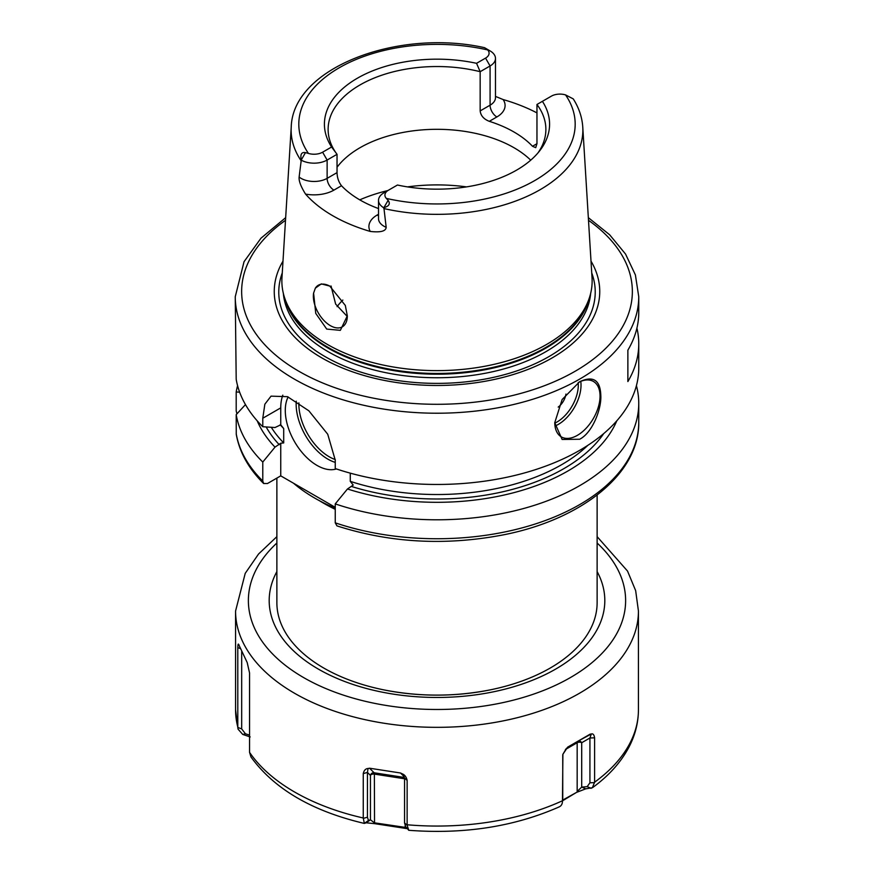 <?xml version="1.0" encoding="UTF-8"?>
<svg xmlns="http://www.w3.org/2000/svg" width="874" height="874" viewBox="0 0 874 874"><rect width="100%" height="100%" fill="white"/><g stroke="black" fill="none" stroke-linecap="round" stroke-linejoin="round"><path stroke-width="1.31" d="M337.091 306.643A108.879 62.862 180 0 1 340.838 302.142A108.879 62.862 180 0 1 342.848 300.055M331.049 286.006L335.638 304.076L347.317 316.53M313.591 293.107A24.013 13.864 60 0 0 313.362 296.22A24.013 13.864 -120 0 0 323.839 320.387A24.013 13.864 -120 0 0 342.357 326.821A24.013 13.864 -120 0 0 347.328 315.831L340.357 330.339L326.734 329.083L315.754 313.405L313.591 293.107L315.361 288.147L321.315 283.897L329.771 286.082L345.328 305.452L347.328 315.94M589.316 298.023L588.191 301.399A153.977 88.897 0 0 1 545.879 347.426A153.977 88.897 180 0 1 391.88 369.56A153.977 88.897 180 0 1 285.809 301.399L284.684 298.023A155.124 89.563 180 0 0 391.541 366.687A155.124 89.563 180 0 0 546.698 344.389A155.124 89.563 0 0 0 589.316 298.023A155.124 89.563 0 0 0 592.037 277.877L582.772 127.145C582.128 117.28 578.959 107.873 573.268 98.904M495.482 96.391L503.14 99.56A148.711 85.86 180 0 1 536.964 112.899M572.721 98.609L565.565 94.916A12.039 6.948 0 0 0 551.396 96.14L542.404 101.329A112.582 64.993 180 0 1 539.771 150.699A112.582 64.993 180 0 1 397.452 185.026L388.449 190.215A12.039 6.948 0 0 0 386.33 198.398L388.143 200.365C390.536 203.795 389.116 206.22 383.872 207.641L386.177 227.306C385.871 231.228 380.561 232.604 370.237 231.435A147.433 85.117 180 0 1 305.55 194.094C300.853 186.588 298.711 180.907 299.127 177.04L301.279 159.964C300.121 154.37 301.519 151.923 305.452 152.622L308.435 153.42A12.039 6.948 0 0 0 322.604 152.196L331.596 147.007A112.582 64.993 180 0 1 357.39 78.212A112.582 64.993 180 0 1 476.548 63.31L485.551 58.121A12.039 6.948 0 0 0 487.67 49.938L485.857 48.463L490.39 51.085A18.441 10.652 180 0 1 495.482 58.438A18.441 10.652 180 0 1 490.085 65.965L480.165 71.69L480.165 110.911C480.733 115.674 483.77 119.148 489.298 121.322A108.879 62.862 180 0 1 532.506 146.275L535.729 147.662L536.964 143.697L532.506 146.275M490.128 50.932L484.546 47.677C397.746 28.307 292.626 67.801 291.228 127.145A145.871 84.221 0 0 0 301.191 160.86M383.915 192.826L388.449 190.215L383.915 192.826A18.441 10.652 180 0 0 378.518 200.365A18.441 10.652 180 0 0 383.61 207.706M378.518 208.569A108.879 62.862 180 0 1 341.494 185.736C338.653 182.011 337.167 177.641 337.036 172.626L337.036 154.316L327.127 160.04A18.441 10.652 180 0 1 301.355 160.226M284.684 298.023A155.124 89.563 180 0 1 281.963 277.877L291.228 127.145M315.361 288.147A24.013 13.864 60 0 1 318.333 285.23A24.013 13.864 60 0 1 330.066 286.257M331.596 147.007L337.036 154.316A108.879 62.862 0 0 1 328.121 129.396A108.879 62.862 0 0 1 360.012 84.942A108.879 62.862 0 0 1 480.165 71.69L476.548 63.31M538.002 152.884A108.879 62.862 0 0 0 545.879 129.396A108.879 62.862 0 0 0 536.964 104.476L536.964 143.697M542.404 101.329L536.964 104.476M337.036 167.251A108.879 62.862 180 0 1 360.012 147.717A108.879 62.862 0 0 1 530.726 160.182M590.999 261.129A162.75 93.955 0 0 1 552.073 357.958A162.75 93.955 180 0 1 350.922 371.253A162.75 93.955 180 0 1 283.001 261.129M285.667 217.659L260.955 238.231L244.043 261.708L235.248 296.745L236.198 379.327A201.752 116.482 180 0 0 262.779 426.731L275.004 427.528L280.751 424.819L280.751 407.874A51.238 29.585 -120 0 1 282.805 395.157M636.917 328.121A201.752 116.482 180 0 1 638.752 343.81L638.752 367.987A201.752 116.482 0 0 1 579.659 450.35A201.752 116.482 180 0 1 335.245 468.562L335.245 460.085L327.728 434.236L308.861 410.813L287.502 396.676L271.038 396.151L264.855 404.203L262.779 418.242L262.779 426.731M579.659 439.251L562.124 439.458L554.75 422.71L562.124 399.538L579.659 381.719C593.413 375.394 600.471 380.201 600.831 396.13C601.345 409.272 592.485 432.728 579.659 439.251M578.501 382.43A32.021 18.485 120 0 1 593.413 381.446A32.021 18.485 120 0 1 598.319 407.109A32.021 18.485 120 0 1 577.397 435.328A32.021 18.485 -60 0 1 561.381 436.913A32.021 18.485 -60 0 1 554.75 422.481M638.752 343.81A201.752 116.482 180 0 1 627.871 381.556L627.871 350.179A201.752 116.482 180 0 0 638.752 312.433L638.752 296.745L635.398 274.928L625.533 254.039L609.637 234.767L588.333 217.659M263.653 483.53L262.779 481.006L262.779 462.062A201.752 116.482 180 0 1 236.198 414.647L236.253 434.269C239.421 452.12 248.555 468.53 263.653 483.53L267.477 483.519L280.751 475.86L280.751 443.227L283.7 442.91L283.7 428.533L280.751 424.819M262.779 462.062L275.004 447.138L280.751 443.227M280.751 475.86L335.245 507.324M335.245 508.209A172.932 99.844 180 0 1 293.555 483.256M597.128 495.045L597.128 602.678A160.128 92.447 180 0 1 550.227 668.042A160.128 92.447 180 0 1 490.653 689.783A160.128 92.447 180 0 1 383.347 689.783A160.128 92.447 180 0 1 276.872 602.678L276.872 478.089M591.348 733.963L577.834 741.272A3.201 1.846 -120 0 0 577.168 742.736L577.168 791.44L581.702 787.103L587.186 786.644L589.928 782.787L589.928 737.984L591.348 733.963C593.031 733.472 594.112 734.75 594.593 737.82L589.928 737.984L581.702 742.736A3.201 1.846 0 0 0 577.168 742.736L565.423 749.51M597.128 536.647L627.543 571.083L635.66 590.649L638.435 611.046L638.435 709.764A201.435 116.297 180 0 1 594.593 782.197L594.593 737.82M250.172 736.924L242.743 734.444L238.067 729.156L237.804 727.43L237.794 647.59C237.903 644.597 238.176 643.526 238.613 644.356L238.93 644.75M238.536 644.214L247.189 662.525L249.549 672.925L249.549 752.339L250.991 757.004M407.066 828.628L374.542 823.647L366.228 822.795L364.338 823.417L363.256 817.988L363.256 773.61C363.988 770.344 365.594 768.639 368.052 768.508L369.56 768.213L374.127 772.78A3.201 0.677 -81.2 0 1 374.367 774.102L404.564 778.778M402.379 774.058L402.073 773.774C404.673 774.692 406.355 776.91 407.142 780.395L404.564 778.144L402.073 773.774L400.5 772.998L369.56 768.213M405.077 826.05L408.759 830.289L407.131 825.198L407.142 780.395M558.584 807.106C561.13 806.254 562.419 804.266 562.463 801.163L562.9 754.273L567.663 747.139L577.834 741.272A3.201 2.611 -120 0 1 581.702 742.736L581.702 787.103L585.722 788.84L576.523 792.401L562.55 800.792M590.311 734.062L577.834 741.272L590.311 734.062M594.593 782.197L592.375 787.758L585.722 788.84M363.256 773.61L367.441 772.408L367.441 817.212L368.446 820.478L364.316 823.417C311.898 811.061 274.108 788.894 250.925 756.906M562.419 802.092L562.747 798.475L562.419 802.092M237.794 647.59L240.416 648.595M241.683 651.545L241.683 728.916L245.43 733.778L249.549 735.132M576.523 792.401L562.616 800.158M562.747 754.819L562.747 798.475M566.439 748.341L562.9 754.273M591.108 788.337L587.186 786.644M242.743 734.444L245.43 733.778M366.228 822.795L370.445 819.779L374.367 822.816L406.213 827.525M368.446 820.478L370.445 819.779L370.445 775.413A3.201 1.846 180 0 1 374.367 774.102L374.542 823.647M368.052 768.508L367.441 772.408L370.445 775.413A3.201 3.092 135 0 1 374.127 772.78L404.389 777.467M405.558 826.225L404.564 822.947L404.564 778.144M405.645 828.465L405.307 826.345M350.266 473.151L350.266 481.345L353.216 485.059L347.47 488.981A185.091 106.857 0 0 0 616.782 420.842M288.147 396.938A44.836 25.881 -120 0 0 316.978 465.394A44.836 25.881 -120 0 0 336.381 468.945M275.004 447.138A185.091 106.857 180 0 1 257.218 420.842M236.198 414.647L245.474 404.607M347.47 488.981L335.245 503.894L335.245 522.838L336.971 525.897C390.7 543.082 446.603 545.977 504.659 534.604C582.477 519.014 639.517 473.184 638.752 422.251A201.752 116.482 0 0 1 537.434 523.275A201.752 116.482 0 0 1 335.245 522.838M636.425 385.653A201.752 116.482 180 0 1 638.752 403.307A201.752 116.482 180 0 1 537.434 504.331A201.752 116.482 180 0 1 335.245 503.894M239.651 392.197L236.198 391.967A201.752 116.482 180 0 1 237.575 385.653M236.198 391.967L236.198 410.911L236.93 413.861M558.202 407.098A12.815 7.396 120 0 0 565.937 394.087M466.53 186.894A128.096 73.951 0 0 0 407.47 186.894M387.859 190.554A128.096 73.951 0 0 0 359.76 199.851M383.773 208.536A145.871 84.221 0 0 0 540.143 189.68A145.871 84.221 0 0 0 582.772 127.145M489.298 121.322L496.869 116.952A28.055 16.202 0 0 0 503.14 99.56M386.33 198.398A138.19 79.785 0 0 0 534.713 180.579A138.19 79.785 0 0 0 565.565 94.916M487.67 49.938A138.19 79.785 0 0 0 339.287 67.746A138.19 79.785 0 0 0 308.435 153.42M388.143 200.365L383.872 207.641M378.518 214.25L377.131 215.059A9.603 5.55 -120 0 0 378.518 215.692M377.131 215.059A28.055 16.202 0 0 0 370.237 231.435M378.518 200.365L378.518 218.664A18.441 10.652 0 0 0 386.177 227.306M305.55 194.094A28.055 16.202 0 0 0 333.923 190.117L341.494 185.736M322.604 152.196L327.127 160.04L327.127 178.351L337.036 172.626M299.127 177.04A18.441 10.652 0 0 0 327.127 178.351A9.603 5.55 60 0 0 333.923 190.117M305.452 152.622L301.279 159.964M480.165 110.911L490.085 105.186A18.441 10.652 0 0 0 495.482 97.659L495.482 58.438M485.551 58.121L490.085 65.965L490.085 105.186A9.603 5.55 60 0 0 496.869 116.952M284.848 298.526A153.846 88.82 180 0 0 388.843 369.735A153.846 88.82 180 0 0 545.791 348.18A153.846 88.82 0 0 0 589.152 298.526M590.66 293.369A153.846 88.82 0 0 1 545.791 351.73A153.846 88.82 180 0 1 381.698 371.811A153.846 88.82 180 0 1 283.34 293.369M282.269 272.928A158.227 91.355 180 0 0 361.421 372.291A158.227 91.355 180 0 0 548.883 356.625A158.227 91.355 0 0 0 591.731 272.928M285.503 220.314A195.35 112.779 0 0 0 306.097 375.23A195.35 112.779 0 0 0 575.136 371.264A195.35 112.779 0 0 0 588.497 220.314M235.248 296.745A201.752 116.482 0 0 0 359.793 404.356A201.752 116.482 0 0 0 579.659 379.108A201.752 116.482 0 0 0 638.752 296.745M262.779 418.242L280.751 407.874M335.245 509.324A160.128 92.447 180 0 1 319.425 500.693M597.128 571.596A167.808 96.883 180 0 1 555.656 669.091A167.808 96.883 0 0 1 350.059 683.446A167.808 96.883 0 0 1 276.872 571.596M597.128 543.027A188.62 108.9 180 0 1 570.372 677.59A188.62 108.9 0 0 1 319.698 685.861A188.62 108.9 0 0 1 276.872 543.027M638.435 611.046A201.435 116.297 180 0 1 579.44 693.279A201.435 116.297 180 0 1 359.913 718.483A201.435 116.297 180 0 1 235.565 611.046L235.565 709.764A201.435 116.297 0 0 0 237.794 727.004M249.549 752.339A201.435 116.297 0 0 0 363.256 817.988M407.142 824.772A201.435 116.297 0 0 0 562.463 800.748M594.571 782.623L589.928 782.787M237.804 727.43L241.683 728.916M565.15 799.317L565.849 798.312M363.267 818.403L367.441 817.212M400.5 772.998L404.05 776.56M407.131 825.198L404.564 822.947M335.245 462.379A44.836 25.881 60 0 1 327.848 459.123A44.836 25.881 60 0 1 296.264 401.188M335.245 459.549A42.913 24.778 60 0 1 329.214 456.774A42.913 24.778 60 0 1 298.886 402.892M279.243 444.691A179.334 103.536 180 0 1 266.166 426.96M271.279 427.288A176.133 101.69 0 0 0 283.7 442.91M350.266 481.345A176.133 101.69 0 0 0 587.852 445.336M603.759 433.548A179.334 103.536 180 0 1 351.709 486.534M236.198 433.591A201.752 116.482 0 0 0 262.779 481.006M283.7 428.533A176.133 101.69 180 0 1 280.183 424.753M555.001 425.999A32.021 18.485 120 0 0 558.377 424.349A32.021 18.485 120 0 0 580.773 381.381M554.772 423.158A30.098 17.382 120 0 0 557.022 421.989A30.098 17.382 120 0 0 578.184 382.626M490.653 689.783C454.884 696.884 419.116 696.884 383.347 689.783M276.872 536.647L258.562 554.007L245.223 573.355L235.565 611.046M592.375 787.758C608.675 775.915 620.868 762.368 628.952 747.117C635.223 735.121 638.381 722.667 638.435 709.764M238.067 729.156L235.565 709.764M408.835 830.3C464.236 834.473 514.393 826.651 559.305 806.844M638.752 403.307L638.752 422.251"/></g></svg>
